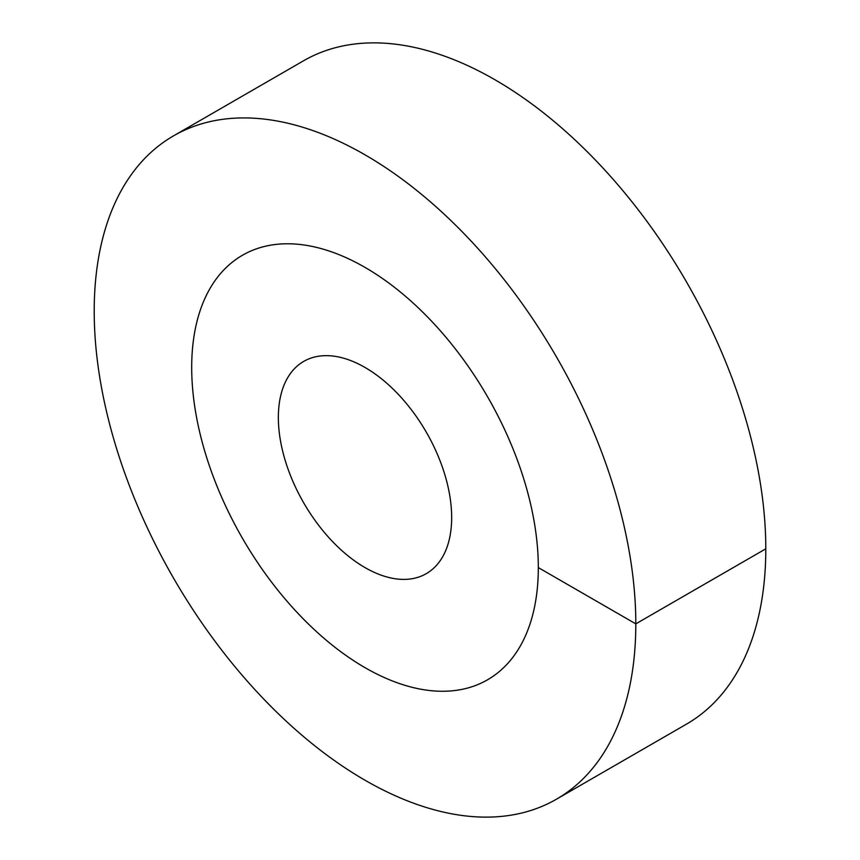 <?xml version="1.0" encoding="UTF-8"?>
<svg xmlns="http://www.w3.org/2000/svg" width="860" height="860" viewBox="0 0 860 860"><rect width="100%" height="100%" fill="white"/><g stroke="black" fill="none" stroke-linecap="round" stroke-linejoin="round"><path stroke-width="1.29" d="M365.005 667.65A245.1 141.513 -120 0 0 487.555 679.787A245.1 141.513 -120 0 0 525.127 483.385A245.1 141.513 -120 0 0 365.005 267.396A245.1 141.513 60 0 0 242.455 255.259A245.1 141.513 -120 0 0 191.694 367.457A245.1 141.513 60 0 0 298.678 614.126A245.1 141.513 60 0 0 487.555 679.787A245.1 141.513 60 0 0 538.317 567.589A245.1 141.513 -120 0 0 431.333 320.92A245.1 141.513 -120 0 0 242.455 255.259A245.1 141.513 60 0 0 204.884 451.661A245.1 141.513 60 0 0 365.005 667.65M365.005 567.589A122.55 70.756 60 0 1 284.95 459.595A122.55 70.756 60 0 1 303.731 361.394A122.55 70.756 60 0 1 365.005 367.457A122.55 70.756 -120 0 1 445.071 475.451A122.55 70.756 -120 0 1 426.281 573.652A122.55 70.756 -120 0 1 365.005 567.589M538.317 567.589L635.809 623.865A382.969 221.106 -120 0 0 468.635 238.456A382.969 221.106 -120 0 0 173.526 135.858A382.969 221.106 -120 0 0 94.202 311.18A382.969 221.106 60 0 0 261.375 696.589A382.969 221.106 60 0 0 556.495 799.187A382.969 221.106 60 0 0 635.809 623.865L765.798 548.82A382.969 221.106 -120 0 0 598.625 163.411A382.969 221.106 -120 0 0 303.505 60.813L173.526 135.858M765.798 548.82A382.969 221.106 60 0 1 686.474 724.141L556.495 799.187"/></g></svg>
